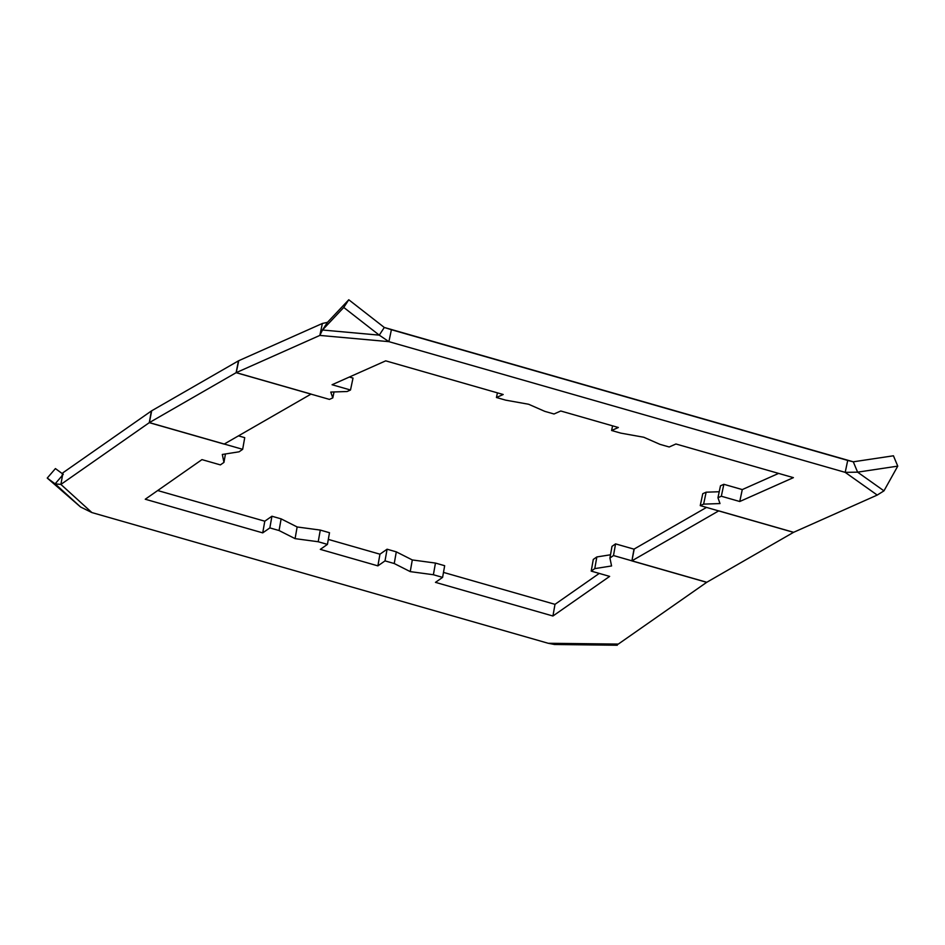 <?xml version="1.0" encoding="UTF-8"?>
<svg xmlns="http://www.w3.org/2000/svg" width="945" height="945" viewBox="0 0 945 945"><rect width="100%" height="100%" fill="white"/><g stroke="black" fill="none" stroke-linecap="round" stroke-linejoin="round"><path stroke-width="1.42" d="M618.302 644.088L548.194 643.273L616.624 644.703L618.302 644.088L706.683 582.333L631.827 560.881A5.008 1.453 106 0 1 631.922 560.822L631.827 560.881A5.008 1.453 106 0 1 631.922 560.822L633.989 549.151A17.53 5.091 106 0 1 634.213 549.01A17.53 5.091 -74 0 0 633.989 549.151L631.922 560.822L634.213 549.01L706.506 507.418L634.213 549.01L631.922 560.822L706.777 582.274L793.528 532.354L700.245 505.622L702.773 493.692L706.139 492.191L702.773 493.692L700.245 505.622L703.623 504.122L706.139 492.191L719.216 491.743L706.139 492.191L703.623 504.122L719.995 503.567L717.952 497.743L720.48 485.801L723.846 484.301L720.48 485.801L717.952 497.743L721.33 496.231L723.846 484.301L721.33 496.231L739.758 501.511L742.274 489.581L723.846 484.301L742.274 489.581L778.621 473.398L742.274 489.581L739.758 501.511L793.398 477.638L675.935 443.985L793.398 477.638L739.758 501.511L721.33 496.231L717.952 497.743L719.995 503.567L703.623 504.122L700.245 505.622L718.672 510.902A5.008 1.453 106 0 1 718.755 510.855L793.623 532.307L877.232 495.074L845.196 472.358L388.891 341.653L391.407 329.722L847.712 460.428L845.196 472.358L388.891 341.653L319.847 335.416L322.363 323.473L238.742 360.707L236.226 372.637L319.847 335.416L236.226 372.637L311.082 394.077A5.008 1.453 -74 0 0 310.988 394.124L224.237 444.044L310.988 394.124L236.132 372.684L238.435 360.86L151.684 410.791L149.381 422.604L236.132 372.684L149.381 422.604L224.237 444.044A5.008 1.453 -74 0 0 224.142 444.103L149.286 422.663L60.905 484.419L91.889 512.568L548.194 643.273L618.302 644.088L706.683 582.333L613.494 555.542L609.927 558.034L611.569 565.96L594.783 568.618L591.216 571.111L609.643 576.391L552.931 616.01L554.998 604.339L443.477 572.398L554.998 604.339L552.931 616.01L435.468 582.356L552.931 616.01L609.643 576.391L591.216 571.111L593.283 559.44L591.216 571.111L594.783 568.618L596.838 556.948L593.283 559.44L596.838 556.948L594.783 568.618L611.569 565.96L609.927 558.034L613.494 555.542L615.561 543.871L611.994 546.364L609.927 558.034L611.994 546.364L615.561 543.871L613.494 555.542L631.922 560.822L718.672 510.902L631.922 560.822L706.777 582.274L793.528 532.354L718.672 510.902A5.008 1.453 106 0 1 718.755 510.855L793.623 532.307L877.232 495.074L883.965 490.857L877.232 495.074L845.196 472.358L857.611 472.157L853.288 461.81L384.296 327.466L379.264 335.144L388.891 341.653L391.407 329.722L384.296 327.466L379.264 335.144L322.458 330.006L327.478 322.328L322.363 323.473L238.742 360.707A17.53 5.091 -74 0 0 238.435 360.86L151.684 410.791A17.53 5.091 -74 0 0 151.354 410.992L62.972 472.748L60.905 484.419L149.286 422.663L151.354 410.992L62.972 472.748L60.905 484.419L55.105 483.852L60.905 484.419L91.889 512.568L80.597 507.016L91.889 512.568L548.194 643.273L554.597 644.502L617.274 645.234M618.349 427.494L560.763 410.992L618.349 427.494L611.604 430.495L620.818 433.129L643.769 437.24L659.976 444.351L669.19 446.985L675.935 443.985L669.19 446.985L659.976 444.351L643.769 437.24L620.818 433.129L611.604 430.495L612.584 425.841L611.604 430.495L618.349 427.494M503.189 394.502L385.714 360.848L332.073 384.733L385.714 360.848L503.189 394.502L496.444 397.502L505.646 400.148L528.598 404.247L544.804 411.358L554.018 413.993L560.763 410.992L554.018 413.993L544.804 411.358L528.598 404.247L505.646 400.148L496.444 397.502L497.424 392.848L496.444 397.502L503.189 394.502M262.722 532.874L264.789 521.203L157.697 490.538L264.789 521.203L262.722 532.874L145.258 499.232L262.722 532.874L269.857 527.901L262.722 532.874M435.468 582.356L442.603 577.383L433.389 574.737L410.236 571.619L394.23 563.527L385.017 560.881L377.882 565.866L320.308 549.376L327.431 544.391L318.217 541.745L295.076 538.638L279.07 530.535L269.857 527.901L271.924 516.23L264.789 521.203L271.924 516.23L269.857 527.901L279.07 530.535L281.126 518.864L271.924 516.23L281.126 518.864L279.07 530.535L295.076 538.638L297.143 526.967L281.126 518.864L297.143 526.967L295.076 538.638L318.217 541.745L320.284 530.086L297.143 526.967L320.284 530.086L318.217 541.745L327.431 544.391L329.498 532.72L320.284 530.086L329.498 532.72L327.431 544.391L320.308 549.376L377.882 565.866L379.949 554.195L328.317 539.406L379.949 554.195L377.882 565.866L385.017 560.881L387.084 549.21L379.949 554.195L387.084 549.21L385.017 560.881L394.23 563.527L396.298 551.856L387.084 549.21L396.298 551.856L394.23 563.527L410.236 571.619L412.303 559.948L396.298 551.856L412.303 559.948L410.236 571.619L433.389 574.737L442.603 577.383L444.67 565.712L435.456 563.066L412.303 559.948L435.456 563.066L433.389 574.737L435.456 563.066L444.67 565.712L442.603 577.383L435.468 582.356M145.258 499.232L201.958 459.613L220.386 464.893L223.953 462.4L222.311 454.462L239.097 451.804L242.664 449.324L224.248 444.044A5.008 1.453 -74 0 0 224.142 444.103L149.286 422.663A5.008 1.453 106 0 1 149.381 422.604L151.684 410.791A17.53 5.091 106 0 0 151.354 410.992L149.286 422.663A5.008 1.453 106 0 1 149.381 422.604L242.664 449.324L244.731 437.653L238.471 435.858L244.731 437.653L242.664 449.324L239.097 451.804L222.311 454.462L223.953 462.4L225.442 453.966L223.953 462.4L220.386 464.893L201.958 459.613L145.258 499.232M633.989 549.151L615.561 543.871L633.989 549.151M610.505 554.786L596.838 556.948L610.505 554.786M599.26 573.414L554.998 604.339L599.26 573.414M353.017 378.083L349.366 377.031L353.017 378.083L350.5 390.013L332.073 384.733L350.5 390.013L353.017 378.083M310.999 394.124L329.415 399.392L332.794 397.892L330.75 392.069L347.122 391.513L350.5 390.013L347.122 391.513L330.75 392.069L332.794 397.892L334.046 391.951L332.794 397.892L329.415 399.392L310.999 394.124M238.435 360.86L236.132 372.684A5.008 1.453 106 0 1 236.226 372.637L238.742 360.707A17.53 5.091 106 0 0 238.435 360.86M311.082 394.077A5.008 1.453 -74 0 0 310.988 394.124L236.132 372.684A5.008 1.453 106 0 1 236.226 372.637L311.082 394.077M322.363 323.473L319.847 335.416L322.458 330.006L319.847 335.416L388.891 341.653L379.264 335.144L343.756 307.444L322.458 330.006L379.264 335.144L343.756 307.444L348.776 299.766L384.296 327.466L348.776 299.766L327.478 322.328L322.363 323.473M348.776 299.766L327.478 322.328L322.458 330.006L343.756 307.444L348.776 299.766M847.712 460.428L845.196 472.358L857.611 472.157L883.965 490.857L857.611 472.157L853.288 461.81L847.712 460.428M897.75 466.133L857.611 472.157L897.75 466.133L893.438 455.785L853.288 461.81L893.438 455.785L897.75 466.133L883.965 490.857L897.75 466.133M63.268 474.366L55.105 483.852L47.25 478.064L55.105 483.852L80.597 507.016L55.105 483.852L61.838 476.032L62.972 472.748M47.25 478.064L80.597 507.016L47.25 478.064L55.424 468.578L47.25 478.064M62.736 473.977L55.424 468.578L62.736 473.977"/></g></svg>
